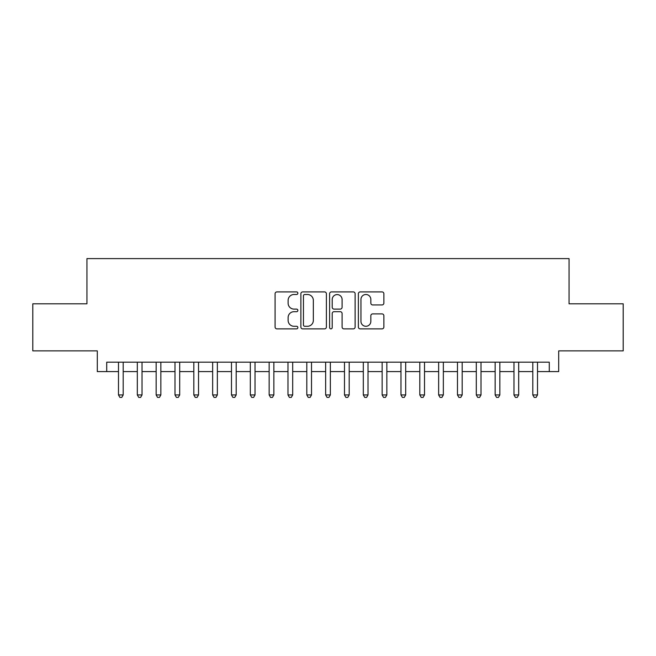 <?xml version="1.0" encoding="UTF-8"?>
<svg xmlns="http://www.w3.org/2000/svg" width="656" height="656" viewBox="0 0 656 656"><rect width="100%" height="100%" fill="white"/><g stroke="black" fill="none" stroke-linecap="round" stroke-linejoin="round"><path stroke-width="0.98" d="M297.865 293.199A1.296 1.296 0 0 0 296.578 291.904L276.93 291.904A1.845 1.845 0 0 0 275.085 293.757L275.085 327.032A1.845 1.845 0 0 0 276.93 328.877L296.578 328.877A1.296 1.296 0 0 0 297.865 327.582A1.296 1.296 0 0 0 296.578 326.286L294.036 326.286A5.912 5.912 0 0 1 288.115 320.374L288.115 317.602A5.912 5.912 0 0 1 294.036 311.682L296.578 311.682A1.296 1.296 0 0 0 297.865 310.395A1.296 1.296 0 0 0 296.578 309.099L294.036 309.099A5.912 5.912 0 0 1 288.115 303.179L288.115 300.407A5.912 5.912 0 0 1 294.036 294.495L296.578 294.495A1.296 1.296 0 0 0 297.865 293.199M382.022 304.942A1.845 1.845 0 0 0 383.875 303.088L383.875 293.757A1.845 1.845 0 0 0 382.022 291.904L360.21 291.904A1.845 1.845 0 0 0 358.365 293.757L358.365 327.032A1.845 1.845 0 0 0 360.21 328.877L382.022 328.877A1.845 1.845 0 0 0 383.875 327.032L383.875 315.749A1.845 1.845 0 0 0 382.022 313.904L372.69 313.904A1.845 1.845 0 0 0 370.837 315.749L370.837 321.342A4.945 4.945 0 0 1 365.892 326.286A4.945 4.945 0 0 1 360.948 321.342L360.948 299.439A4.945 4.945 0 0 1 365.892 294.495A4.945 4.945 0 0 1 370.837 299.439L370.837 303.088A1.845 1.845 0 0 0 372.69 304.942L382.022 304.942M106.715 371.599L106.715 362.178L549.285 362.178L549.285 371.599L558.699 371.599L558.699 350.878L623.2 350.878L623.2 303.802L569.055 303.802L569.055 258.603L86.945 258.603L86.945 303.802L32.8 303.802L32.8 350.878L97.301 350.878L97.301 371.599L118.49 371.599M326.385 293.757A1.845 1.845 0 0 0 324.531 291.904L302.719 291.904A1.845 1.845 0 0 0 300.874 293.757L300.874 327.032A1.845 1.845 0 0 0 302.719 328.877L324.531 328.877A1.845 1.845 0 0 0 326.385 327.032L326.385 293.757M331.469 291.904L353.281 291.904A1.845 1.845 0 0 1 355.126 293.757L355.126 327.032A1.845 1.845 0 0 1 353.281 328.877L343.941 328.877A1.845 1.845 0 0 1 342.096 327.032L342.096 313.535A1.845 1.845 0 0 0 340.243 311.682L334.052 311.682A1.845 1.845 0 0 0 332.207 313.535L332.207 327.582A1.296 1.296 0 0 1 330.911 328.877A1.296 1.296 0 0 1 329.615 327.582L329.615 293.757A1.845 1.845 0 0 1 331.469 291.904M123.197 371.599L137.317 371.599M142.032 371.599L156.153 371.599M160.859 371.599L174.988 371.599M179.695 371.599L193.815 371.599M198.53 371.599L212.651 371.599M217.357 371.599L231.486 371.599M236.193 371.599L250.313 371.599M255.02 371.599L269.149 371.599M273.855 371.599L287.984 371.599M292.691 371.599L306.811 371.599M311.518 371.599L325.647 371.599M330.353 371.599L344.482 371.599M349.189 371.599L363.309 371.599M368.016 371.599L382.145 371.599M386.851 371.599L400.98 371.599M405.687 371.599L419.807 371.599M424.514 371.599L438.643 371.599M443.349 371.599L457.47 371.599M462.185 371.599L476.305 371.599M481.012 371.599L495.141 371.599M499.847 371.599L513.968 371.599M518.683 371.599L532.803 371.599M537.51 371.599L549.285 371.599M304.753 294.495A1.296 1.296 0 0 0 303.457 295.79L303.457 324.999A1.296 1.296 0 0 0 304.753 326.286L307.434 326.286A5.912 5.912 0 0 0 313.347 320.374L313.347 300.407A5.912 5.912 0 0 0 307.434 294.495L304.753 294.495M342.096 299.53A4.945 4.945 0 0 0 337.151 294.585A4.945 4.945 0 0 0 332.207 299.53L332.207 307.246A1.845 1.845 0 0 0 334.052 309.099L340.243 309.099A1.845 1.845 0 0 0 342.096 307.246L342.096 299.53M123.197 362.178L123.197 394.953L118.49 394.953L118.49 362.178M123.197 394.953L121.786 397.397L119.9 397.397L118.49 394.953M142.032 362.178L142.032 394.953L137.317 394.953L137.317 362.178M142.032 394.953L140.614 397.397L138.736 397.397L137.317 394.953M160.859 362.178L160.859 394.953L156.153 394.953L156.153 362.178M160.859 394.953L159.449 397.397L157.563 397.397L156.153 394.953M179.695 362.178L179.695 394.953L174.988 394.953L174.988 362.178M179.695 394.953L178.284 397.397L176.398 397.397L174.988 394.953M198.53 362.178L198.53 394.953L193.815 394.953L193.815 362.178M198.53 394.953L197.112 397.397L195.234 397.397L193.815 394.953M217.357 362.178L217.357 394.953L212.651 394.953L212.651 362.178M217.357 394.953L215.947 397.397L214.061 397.397L212.651 394.953M236.193 362.178L236.193 394.953L231.486 394.953L231.486 362.178M236.193 394.953L234.782 397.397L232.896 397.397L231.486 394.953M255.02 362.178L255.02 394.953L250.313 394.953L250.313 362.178M255.02 394.953L253.61 397.397L251.732 397.397L250.313 394.953M273.855 362.178L273.855 394.953L269.149 394.953L269.149 362.178M273.855 394.953L272.445 397.397L270.559 397.397L269.149 394.953M292.691 362.178L292.691 394.953L287.984 394.953L287.984 362.178M292.691 394.953L291.28 397.397L289.394 397.397L287.984 394.953M311.518 362.178L311.518 394.953L306.811 394.953L306.811 362.178M311.518 394.953L310.108 397.397L308.23 397.397L306.811 394.953M330.353 362.178L330.353 394.953L325.647 394.953L325.647 362.178M330.353 394.953L328.943 397.397L327.057 397.397L325.647 394.953M349.189 362.178L349.189 394.953L344.482 394.953L344.482 362.178M349.189 394.953L347.77 397.397L345.892 397.397L344.482 394.953M368.016 362.178L368.016 394.953L363.309 394.953L363.309 362.178M368.016 394.953L366.606 397.397L364.72 397.397L363.309 394.953M386.851 362.178L386.851 394.953L382.145 394.953L382.145 362.178M386.851 394.953L385.441 397.397L383.555 397.397L382.145 394.953M405.687 362.178L405.687 394.953L400.98 394.953L400.98 362.178M405.687 394.953L404.268 397.397L402.39 397.397L400.98 394.953M424.514 362.178L424.514 394.953L419.807 394.953L419.807 362.178M424.514 394.953L423.104 397.397L421.218 397.397L419.807 394.953M443.349 362.178L443.349 394.953L438.643 394.953L438.643 362.178M443.349 394.953L441.939 397.397L440.053 397.397L438.643 394.953M462.185 362.178L462.185 394.953L457.47 394.953L457.47 362.178M462.185 394.953L460.766 397.397L458.888 397.397L457.47 394.953M481.012 362.178L481.012 394.953L476.305 394.953L476.305 362.178M481.012 394.953L479.602 397.397L477.716 397.397L476.305 394.953M499.847 362.178L499.847 394.953L495.141 394.953L495.141 362.178M499.847 394.953L498.437 397.397L496.551 397.397L495.141 394.953M518.683 362.178L518.683 394.953L513.968 394.953L513.968 362.178M518.683 394.953L517.264 397.397L515.386 397.397L513.968 394.953M537.51 362.178L537.51 394.953L532.803 394.953L532.803 362.178M537.51 394.953L536.1 397.397L534.214 397.397L532.803 394.953"/></g></svg>
